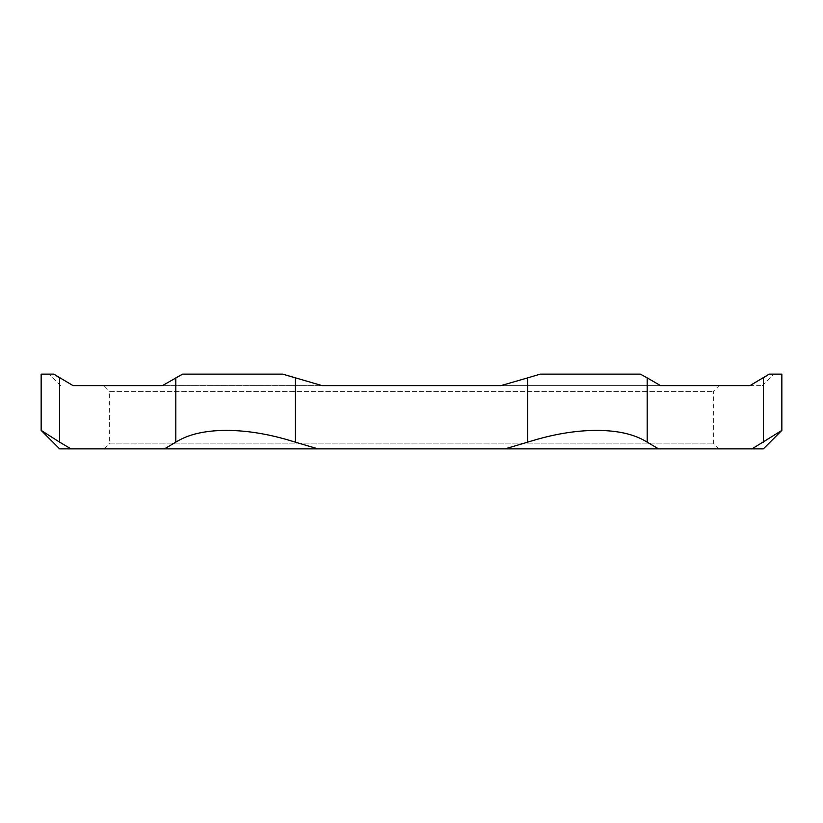 <?xml version="1.0" encoding="UTF-8"?>
<svg xmlns="http://www.w3.org/2000/svg" width="823" height="823" viewBox="0 0 823 823"><rect width="100%" height="100%" fill="white"/><g stroke="black" fill="none" stroke-linecap="round" stroke-linejoin="round"><path stroke-width="0.62" stroke-dasharray="4.12 3.09" d="M719.096 448.874L713.346 443.124L713.346 391.378L719.096 385.627L103.904 385.627L109.654 391.378L713.346 391.378L109.654 391.378L109.654 443.124L713.346 443.124L109.654 443.124L103.904 448.874L719.096 448.874L103.904 448.874M59.637 442.167L59.637 377.87L73.031 385.627L762.304 385.627L749.969 385.627L763.363 377.87L763.363 442.167L752.006 448.874L658.534 448.874L647.187 442.167C634.872 434.369 618.042 430.439 596.675 430.388C575.154 430.439 552.151 434.369 527.677 442.167L504.972 448.874L318.028 448.874L295.323 442.167C270.849 434.369 247.846 430.439 226.325 430.388C204.958 430.439 188.128 434.369 175.813 442.167L164.466 448.874L70.994 448.874L41.15 430.388M500.898 385.627L660.571 385.627L500.898 385.627L527.677 377.87L527.677 442.167M59.637 448.874L70.994 448.874M164.466 448.874L318.028 448.874M504.972 448.874L658.534 448.874M752.006 448.874L763.363 448.874M763.363 442.167L781.85 430.388M41.15 374.126L53.845 374.126M182.613 374.126L282.731 374.126M540.269 374.126L640.387 374.126M769.155 374.126L781.85 374.126M647.187 442.167L647.187 377.87L660.571 385.627M295.323 442.167L295.323 377.87L322.102 385.627M162.429 385.627L175.813 377.87L175.813 442.167M762.304 385.627L773.805 374.126M60.696 385.627L49.195 374.126"/><path stroke-width="1.23" d="M103.904 385.627L162.429 385.627L73.031 385.627L53.845 374.126L59.637 377.87L59.637 442.167L70.994 448.874L164.466 448.874L175.813 442.167C188.128 434.369 204.958 430.439 226.325 430.388C247.846 430.439 270.849 434.369 295.323 442.167L318.028 448.874L164.466 448.874M322.102 385.627L500.898 385.627L322.102 385.627L282.731 374.126L295.323 377.87L295.323 442.167M658.534 448.874L504.972 448.874L527.677 442.167C552.151 434.369 575.154 430.439 596.675 430.388C618.042 430.439 634.872 434.369 647.187 442.167L658.534 448.874L763.363 448.874L781.85 430.388L781.85 374.126L769.155 374.126L749.969 385.627L660.571 385.627L719.096 385.627M70.994 448.874L59.637 448.874L41.15 430.388L41.15 374.126L53.845 374.126M318.028 448.874L504.972 448.874M752.006 448.874L781.85 430.388M59.637 442.167L41.15 430.388M175.813 442.167L175.813 377.87L182.613 374.126L162.429 385.627M540.269 374.126L527.677 377.87L540.269 374.126L640.387 374.126L647.187 377.87L640.387 374.126M763.363 442.167L763.363 377.87L769.155 374.126M660.571 385.627L647.187 377.87L647.187 442.167M527.677 442.167L527.677 377.87L500.898 385.627M282.731 374.126L182.613 374.126"/></g></svg>
